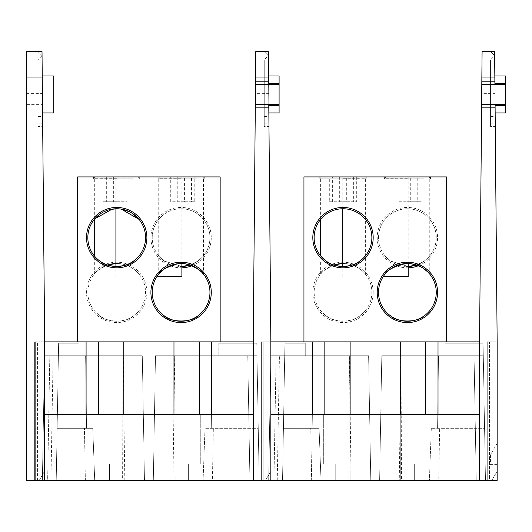 <?xml version="1.0" encoding="UTF-8"?>
<svg xmlns="http://www.w3.org/2000/svg" width="532" height="532" viewBox="0 0 532 532"><rect width="100%" height="100%" fill="white"/><g stroke="black" fill="none" stroke-linecap="round" stroke-linejoin="round"><path stroke-width="0.4" stroke-dasharray="2.66 2" d="M124.82 480.429L123.072 355.728L78.962 355.728L78.962 343.193L58.62 343.193L57.137 428.307L58.4 355.728L142.297 355.728L144.478 480.429L85.359 480.429L94.703 480.429L92.781 428.307L57.137 428.307L92.781 428.307L57.137 428.307L86.517 428.307L85.619 355.728L142.297 355.728L58.4 355.728L56.226 480.429L144.478 480.429L50.952 480.429L56.226 480.429L58.4 355.728L56.226 480.429L42.367 480.429L56.226 480.429L57.137 428.307L56.226 480.429L144.478 480.429L56.226 480.429L58.4 355.728L56.226 480.429L188.348 480.429L56.226 480.429L58.62 343.193L58.4 355.728L142.297 355.728L144.478 480.429L56.226 480.429L58.4 355.728L44.548 355.728L42.367 480.429L44.548 355.728L85.619 355.728L86.517 428.307L84.448 428.307L92.781 428.307L94.703 480.429L56.226 480.429L58.4 355.728L44.548 355.728L42.367 480.429L47.641 480.429L42.367 480.429L44.548 355.728L142.297 355.728L144.478 480.429L142.297 355.728L144.478 480.429L142.297 355.728L58.4 355.728L56.226 480.429L58.62 343.193L78.962 343.193L78.962 355.728L123.072 355.728L122.613 480.429M260.953 341.877L260.953 480.429L263.207 480.429L263.207 341.877L260.953 341.877L263.207 341.877L263.207 480.429L260.953 480.429L260.953 341.877L260.953 480.429L263.207 480.429L263.207 341.877L260.953 341.877L263.207 341.877L263.207 480.429L260.953 480.429L260.953 341.877M35.312 480.429L35.312 341.877L35.312 480.429L35.312 341.877L37.559 341.877L37.559 480.429L44.548 480.429L44.548 341.877L44.548 480.429L37.559 480.429L44.548 480.429L37.559 480.429L37.559 341.877L35.312 341.877L35.312 480.429M44.548 414.448L44.548 341.877L44.548 480.429L44.548 471.192L39.215 480.429L44.548 480.429L44.548 471.192L39.215 480.429L44.548 480.429L44.548 341.877L86.084 341.877L86.084 414.448L44.548 414.448L44.548 480.429L34.647 480.429L34.647 341.877L34.647 480.429L34.647 341.877L79.62 341.877L44.548 341.877L44.548 480.429L36.901 480.429L253.245 480.429L253.245 414.448L86.084 414.448M44.548 463.931L44.548 446.873L44.548 463.931M270.848 480.429L270.848 471.192L265.515 480.429L270.848 480.429L270.848 471.192L265.515 480.429L270.848 480.429L270.848 341.877L270.848 480.429L263.207 480.429L270.848 480.429L263.207 480.429L270.848 480.429L270.848 341.877L270.848 480.429L263.865 480.429L263.865 341.877L261.611 341.877L261.611 480.429L263.865 480.429L261.611 480.429L261.611 341.877L263.865 341.877L263.865 480.429L261.611 480.429L261.611 341.877L261.611 480.429L270.848 480.429L253.245 480.429L253.245 341.877L253.245 414.448L97.037 414.448L253.245 414.448L253.245 341.877L255.32 104.624L268.78 104.624L270.848 341.877L270.848 480.429L270.848 341.877L312.384 341.877L312.384 414.448L270.848 414.448L270.848 480.429L479.551 480.429L479.551 414.448L312.384 414.448M279.094 104.624L279.094 104.132L279.094 105.017L279.094 104.624L255.32 104.332M279.094 84.295L279.094 84.788L279.094 84.295L255.493 84.295L255.5 83.903L255.493 84.788M255.32 104.132L255.56 77.04L268.54 77.04L268.68 93.379L255.413 93.379M279.094 112.93L279.094 75.983M268.527 75.983L268.853 112.93M98.54 414.448L98.54 341.877L86.084 341.877M123.823 414.448L123.823 480.429L123.823 463.931L123.823 480.429L123.823 463.931L109.439 463.931L188.348 463.931L97.037 463.931L200.757 463.931L97.037 463.931L200.757 463.931L123.823 463.931L123.823 341.877L199.254 341.877L199.254 414.448M98.54 341.877L123.823 341.877M211.709 414.448L211.709 341.877L253.245 341.877L253.358 329.341L253.245 341.877L218.173 341.877L253.245 341.877M268.78 104.624L268.68 93.379M268.54 77.04L268.314 51.571L255.779 51.571L255.56 77.04M264.251 123.158L268.939 123.158L268.354 55.674L264.251 59.77L268.354 55.674L268.973 126.456L264.251 126.456L264.251 59.77L264.251 126.456M268.354 55.674L268.314 51.571L268.354 55.674L264.251 51.571L268.314 51.571L264.251 51.571L268.354 55.674M253.245 414.448L253.245 480.429M175.181 480.429L259.17 480.429L249.934 480.429L247.759 355.728L249.934 480.429L153.316 480.429L155.497 355.728L153.316 480.429L175.181 480.429L174.722 355.728L218.832 355.728L174.722 355.728L172.973 480.429L153.316 480.429L155.497 355.728L153.316 480.429L155.497 355.728L153.316 480.429L249.934 480.429L247.759 355.728L249.934 480.429L153.316 480.429L173.971 480.429L153.316 480.429L155.497 355.728L174.722 355.728L155.497 355.728L153.316 480.429L249.934 480.429L247.759 355.728L249.934 480.429L259.17 480.429L256.776 343.193L259.17 480.429L249.934 480.429L247.759 355.728L155.497 355.728L247.759 355.728L249.934 480.429L259.17 480.429L256.776 343.193L218.832 343.193L256.776 343.193L256.996 355.728L247.759 355.728L256.996 355.728L259.17 480.429L258.259 428.307L205.013 428.307L213.345 428.307L211.277 428.307L212.175 355.728L256.996 355.728L155.497 355.728L256.996 355.728L258.259 428.307L205.013 428.307L258.259 428.307L256.996 355.728L212.175 355.728L211.277 428.307L258.259 428.307L259.17 480.429L173.971 480.429L173.971 463.931L188.348 463.931L173.971 463.931L173.971 341.877M47.641 480.429L50.952 480.429L47.641 480.429L49.822 355.728L47.641 480.429M142.297 355.728L144.478 480.429L142.297 355.728M205.013 428.307L203.091 480.429L205.013 428.307M172.973 480.429L259.17 480.429L203.091 480.429L212.434 480.429L213.345 428.307L212.434 480.429L173.971 480.429L173.971 414.448M218.832 343.193L218.832 355.728L218.832 343.193M218.173 341.877L204.98 341.877L218.173 341.877M211.709 341.877L199.254 341.877M79.62 341.877L92.814 341.877L79.62 341.877M148.894 341.877C165.139 341.877 165.139 341.877 148.894 341.877C132.654 341.877 132.654 341.877 148.894 341.877M116.701 176.93L140.388 176.93L116.701 176.93M116.701 178.247L94.33 178.247L116.701 178.247M115.91 263.54L116.701 263.526C129.469 263.027 138.912 273.448 139.065 274.146C138.925 273.388 129.003 262.642 115.91 263.54A28.868 28.868 0 0 1 145.562 291.862A28.868 28.868 0 0 1 116.96 321.255A28.868 28.868 0 0 1 107.81 264.929M109.905 264.338A28.868 28.868 0 0 1 112.199 263.879M114.466 263.613A28.868 28.868 0 0 1 145.562 292.394A28.868 28.868 0 0 1 116.701 321.255A28.868 28.868 0 0 1 107.564 265.009C99.265 269.145 94.856 272.191 94.33 274.146C94.876 272.125 99.384 269.046 107.863 264.909M99.737 315.749C106.094 322.691 127.181 322.764 133.658 315.749C140.734 309.338 140.734 309.338 133.658 315.749C127.301 322.691 106.214 322.764 99.737 315.749C92.661 309.338 92.661 309.338 99.737 315.749M181.093 176.93L204.78 176.93L181.093 176.93M181.093 178.247L158.729 178.247L181.093 178.247M181.884 276.554L156.96 276.554M148.894 176.93L181.884 176.93L148.894 176.93C126.949 176.93 170.845 176.93 148.894 176.93M145.562 237.631A28.868 28.868 0 0 0 102.264 212.634A28.868 28.868 0 0 0 102.264 262.628A28.868 28.868 0 0 0 145.562 237.631M133.658 260.986L135.879 259.197M116.701 208.763L121.263 209.129M139.065 219.383L138.606 218.832M132.654 213.571L129.429 211.723M121.336 209.136L116.787 208.763M114.466 208.85L112.199 209.116M100.761 213.565L103.993 211.709M107.81 210.167L109.905 209.575M181.093 263.526L185.655 263.892M193.768 266.459L197.006 268.308M190.017 264.943L187.929 264.344M185.728 263.899L181.179 263.526M178.858 263.613L176.591 263.879M160.937 271.726L162.539 270.276M165.153 268.327L168.411 266.459M172.129 264.956L174.297 264.338M209.96 292.394A28.868 28.868 0 0 0 166.662 267.39A28.868 28.868 0 0 0 166.662 317.391A28.868 28.868 0 0 0 209.96 292.394M198.057 315.749L200.278 313.96M164.129 315.749L161.914 313.96M77.639 341.877L220.155 341.877L77.639 341.877L77.639 176.93L220.155 176.93L220.155 341.877M152.225 237.631A28.868 28.868 0 0 1 181.093 208.763A28.868 28.868 0 0 1 190.23 265.009L198.057 260.986C205.126 254.575 205.126 254.575 198.057 260.986L190.23 265.009A28.868 28.868 0 0 0 178.001 208.93A28.868 28.868 0 0 0 152.225 237.631A28.868 28.868 0 0 0 181.884 266.485A28.868 28.868 0 0 1 152.225 237.631M164.129 260.986L181.884 266.485L164.129 260.986C157.06 254.575 157.06 254.575 164.129 260.986M192.138 265.721A30.184 30.184 0 0 0 180.827 207.447A30.184 30.184 0 0 0 150.915 238.156A30.184 30.184 0 0 0 181.884 267.802M146.885 292.394A30.184 30.184 0 0 0 101.605 266.253A30.184 30.184 0 0 0 101.605 318.535A30.184 30.184 0 0 0 146.885 292.394M113.369 176.93L127.068 176.93L127.068 201.741L113.369 201.741L113.369 176.93L103.002 176.93L127.068 176.93M120.026 176.93L120.026 201.741L106.334 201.741L106.334 176.93M106.334 201.741L103.002 201.741L103.002 176.93M132.794 178.852L93.306 178.852L132.794 178.852M101.12 176.93L138.167 176.93L101.12 176.93M103.002 201.741L113.369 201.741M194.785 176.93L191.46 176.93L191.46 201.741L194.785 201.741L194.785 176.93L170.725 176.93L170.725 201.741L184.418 201.741L184.418 176.93M184.418 201.741L194.785 201.741M197.186 178.852L157.698 178.852L197.186 178.852M165.512 176.93L202.566 176.93L165.512 176.93M170.725 176.93L191.46 176.93M177.768 176.93L177.768 201.741L191.46 201.741M42.474 104.618L44.548 341.877L36.901 341.877L36.901 480.429L36.901 341.877L34.647 341.877L34.647 480.429L44.548 480.429L44.548 341.877L36.901 341.877L44.548 341.877L44.548 480.429L26.6 480.429L26.6 104.618L42.474 104.618L42.015 51.571L26.6 51.571L26.6 93.386L42.38 93.386M42.294 83.903L42.48 105.017L42.294 83.903L53.785 83.903L53.785 105.017L53.785 83.903M53.785 112.93L53.785 75.983M42.227 75.983L42.547 112.93L42.227 75.983M37.945 123.158L37.945 59.77L37.945 126.456L37.945 123.158L42.64 123.158L42.666 126.456L37.945 126.456M42.048 55.674L37.945 59.77L42.048 55.674L42.64 123.158L42.015 51.571L42.048 55.674L37.945 51.571L42.015 51.571L37.945 51.571L42.048 55.674M26.6 104.618L26.6 93.386M36.901 480.429L34.647 480.429L36.901 480.429L36.901 341.877L36.901 480.429M44.548 341.877L44.548 480.429M351.127 480.429L349.371 355.728L305.262 355.728L305.262 343.193L284.926 343.193L283.436 428.307L284.706 355.728L368.603 355.728L370.777 480.429L311.666 480.429L321.002 480.429L319.08 428.307L283.436 428.307L319.08 428.307L283.436 428.307L312.823 428.307L311.918 355.728L368.603 355.728L284.706 355.728L282.525 480.429L370.777 480.429L277.252 480.429L282.525 480.429L284.706 355.728L282.525 480.429L268.673 480.429L282.525 480.429L283.436 428.307L282.525 480.429L370.777 480.429L282.525 480.429L284.706 355.728L282.525 480.429L414.654 480.429L282.525 480.429L284.926 343.193L284.706 355.728L368.603 355.728L370.777 480.429L282.525 480.429L284.706 355.728L270.848 355.728L268.673 480.429L270.848 355.728L311.918 355.728L312.823 428.307L310.755 428.307L319.08 428.307L321.002 480.429L282.525 480.429L284.706 355.728L270.848 355.728L268.673 480.429L273.947 480.429L268.673 480.429L270.848 355.728L368.603 355.728L370.777 480.429L368.603 355.728L370.777 480.429L368.603 355.728L284.706 355.728L282.525 480.429L284.926 343.193L305.262 343.193L305.262 355.728L349.371 355.728L348.912 480.429M270.848 463.931L270.848 446.873L270.848 463.931M261.611 341.877L263.865 341.877L263.865 480.429L263.865 341.877L261.611 341.877M490.557 454.694L490.557 464.596L497.154 464.596L497.154 443.269L490.557 454.694L490.557 464.596L497.154 464.596L497.154 443.269L490.557 454.694M438.016 414.448L479.551 414.448L479.551 341.877L479.551 414.448L425.56 414.448L438.016 414.448L438.016 341.877L479.551 341.877L481.62 104.624L495.079 104.624L494.986 93.379L481.719 93.379L481.62 104.624L505.4 104.624L505.4 104.132L505.4 104.624M495.079 104.624L497.154 341.877L497.154 480.429L497.154 341.877L489.507 341.877L497.154 341.877L497.154 480.429L489.507 480.429L497.154 480.429L497.154 471.192L491.821 480.429L497.154 480.429L497.154 471.192L491.821 480.429L497.154 480.429L487.259 480.429L487.259 341.877L489.507 341.877L487.259 341.877L487.259 480.429L497.154 480.429L479.551 480.429L479.551 341.877L444.479 341.877L479.551 341.877M494.833 75.983L495.152 112.93M505.4 112.93L505.4 75.983M505.4 84.295L505.4 84.788L505.4 84.295L481.799 84.295L481.799 83.903L481.793 84.788M482.085 51.571L481.859 77.04L494.84 77.04L494.62 51.571L482.085 51.571M490.557 123.158L495.245 123.158L494.654 55.674L490.557 59.77L494.654 55.674L495.272 126.456L490.557 126.456L490.557 59.77L490.557 126.456M494.654 55.674L494.62 51.571L494.654 55.674L490.557 51.571L494.62 51.571L490.557 51.571L494.654 55.674M494.84 77.04L494.986 93.379M481.719 93.379L481.859 77.04M324.839 414.448L324.839 341.877L312.384 341.877M350.129 414.448L350.129 480.429L350.129 463.931L350.129 480.429L350.129 463.931L335.745 463.931L414.654 463.931L323.343 463.931L427.056 463.931L323.343 463.931L427.056 463.931L350.129 463.931L350.129 341.877L425.56 341.877L425.56 414.448L427.056 414.448L323.343 414.448L425.56 414.448M324.839 341.877L350.129 341.877M497.154 341.877L497.154 480.429L497.154 341.877L489.507 341.877L497.154 341.877M489.507 480.429L487.259 480.429L487.259 341.877L489.507 341.877L487.259 341.877L487.259 480.429L489.507 480.429L489.507 341.877L489.507 480.429M479.551 414.448L479.551 480.429M270.848 414.448L270.848 341.877L263.865 341.877L305.92 341.877L270.848 341.877M401.487 480.429L485.477 480.429L476.24 480.429L474.059 355.728L476.24 480.429L379.622 480.429L381.796 355.728L379.622 480.429L401.487 480.429L401.028 355.728L445.138 355.728L401.028 355.728L399.273 480.429L379.622 480.429L381.796 355.728L379.622 480.429L381.796 355.728L379.622 480.429L476.24 480.429L474.059 355.728L476.24 480.429L379.622 480.429L400.27 480.429L379.622 480.429L381.796 355.728L401.028 355.728L381.796 355.728L379.622 480.429L476.24 480.429L474.059 355.728L476.24 480.429L485.477 480.429L483.076 343.193L485.477 480.429L476.24 480.429L474.059 355.728L381.796 355.728L474.059 355.728L476.24 480.429L485.477 480.429L483.076 343.193L445.138 343.193L483.076 343.193L483.295 355.728L474.059 355.728L483.295 355.728L485.477 480.429L484.566 428.307L431.319 428.307L439.645 428.307L437.583 428.307L438.481 355.728L483.295 355.728L381.796 355.728L483.295 355.728L484.566 428.307L431.319 428.307L484.566 428.307L483.295 355.728L438.481 355.728L437.583 428.307L484.566 428.307L485.477 480.429L400.27 480.429L400.27 463.931L414.654 463.931L400.27 463.931L400.27 341.877M273.947 480.429L277.252 480.429L273.947 480.429L276.121 355.728L273.947 480.429M368.603 355.728L370.777 480.429L368.603 355.728M431.319 428.307L429.397 480.429L431.319 428.307M399.273 480.429L485.477 480.429L429.397 480.429L438.734 480.429L439.645 428.307L438.734 480.429L400.27 480.429L400.27 414.448M445.138 343.193L445.138 355.728L445.138 343.193M444.479 341.877L431.279 341.877L444.479 341.877M438.016 341.877L425.56 341.877M305.92 341.877L319.12 341.877L305.92 341.877M375.2 341.877C391.446 341.877 391.446 341.877 375.2 341.877C358.954 341.877 358.954 341.877 375.2 341.877M343 176.93L366.688 176.93L343 176.93M343 178.247L365.371 178.247L343 178.247M342.209 263.54L343 263.526C355.775 263.027 365.211 273.448 365.371 274.146C365.231 273.388 355.31 262.642 342.209 263.54A28.868 28.868 0 0 1 371.861 291.862A28.868 28.868 0 0 1 343.266 321.255A28.868 28.868 0 0 1 334.116 264.929M336.204 264.338A28.868 28.868 0 0 1 338.505 263.879M340.766 263.613A28.868 28.868 0 0 1 371.868 292.394A28.868 28.868 0 0 1 343 321.255A28.868 28.868 0 0 1 333.863 265.009C325.571 269.145 321.162 272.191 320.636 274.146C321.182 272.125 325.69 269.046 334.169 264.909M326.043 315.749C332.4 322.691 353.487 322.764 359.964 315.749C367.04 309.338 367.04 309.338 359.964 315.749C353.607 322.691 332.52 322.764 326.043 315.749C318.967 309.338 318.967 309.338 326.043 315.749M407.399 176.93L383.712 176.93L407.399 176.93M407.399 178.247L385.028 178.247L407.399 178.247M408.19 276.554L383.259 276.554M375.2 176.93L342.209 176.93L375.2 176.93C353.248 176.93 397.151 176.93 375.2 176.93M326.043 260.986L320.636 260.986L326.043 260.986L323.802 259.184M371.868 237.631A28.868 28.868 0 0 0 328.57 212.634A28.868 28.868 0 0 0 328.57 262.628A28.868 28.868 0 0 0 371.868 237.631M407.399 263.526L411.961 263.892M420.067 266.459L423.312 268.308M423.352 268.334L420.127 266.485M416.323 264.943L414.235 264.344M412.034 263.899L407.485 263.526M405.165 263.613L402.897 263.879M387.243 271.726L388.845 270.276M391.492 268.301L392.895 267.436M436.26 292.394A28.868 28.868 0 0 0 392.962 267.39A28.868 28.868 0 0 0 392.962 317.391A28.868 28.868 0 0 0 436.26 292.394M303.945 341.877L446.454 341.877L303.945 341.877L303.945 176.93L446.454 176.93L446.454 341.877M378.531 237.631A28.868 28.868 0 0 1 407.399 208.763A28.868 28.868 0 0 1 416.536 265.009L424.356 260.986C431.432 254.575 431.432 254.575 424.356 260.986L416.536 265.009A28.868 28.868 0 0 0 404.307 208.93A28.868 28.868 0 0 0 378.531 237.631A28.868 28.868 0 0 0 408.19 266.485A28.868 28.868 0 0 1 378.531 237.631M390.435 260.986L408.19 266.485L390.435 260.986C383.359 254.575 383.359 254.575 390.435 260.986M418.438 265.721A30.184 30.184 0 0 0 407.133 207.447A30.184 30.184 0 0 0 377.215 238.156A30.184 30.184 0 0 0 408.19 267.802M373.185 292.394A30.184 30.184 0 0 0 327.912 266.253A30.184 30.184 0 0 0 327.912 318.535A30.184 30.184 0 0 0 373.185 292.394M339.675 176.93L353.368 176.93L353.368 201.741L339.675 201.741L339.675 176.93L329.308 176.93L353.368 176.93M356.699 176.93L356.699 201.741L346.332 201.741L346.332 176.93M346.332 201.741L332.633 201.741L332.633 176.93M332.633 201.741L329.308 201.741L329.308 176.93M359.093 178.852L319.606 178.852L359.093 178.852M327.419 176.93L364.473 176.93L327.419 176.93M329.308 201.741L339.675 201.741M421.091 176.93L417.766 176.93L417.766 201.741L421.091 201.741L421.091 176.93L397.032 176.93L397.032 201.741L410.724 201.741L410.724 176.93M410.724 201.741L421.091 201.741M423.492 178.852L384.004 178.852L423.492 178.852M391.818 176.93L428.865 176.93L391.818 176.93M397.032 176.93L417.766 176.93M404.067 176.93L404.067 201.741L417.766 201.741M264.251 116.561L268.886 116.561M173.971 480.429L173.971 355.728L173.971 480.429M50.952 480.429L53.127 355.728L50.952 480.429M123.823 480.429L123.823 355.728L123.823 480.429M26.6 77.04L42.234 77.04M37.945 116.561L42.58 116.561M490.557 116.561L495.186 116.561M400.27 480.429L400.27 355.728L400.27 480.429M277.252 480.429L279.433 355.728L277.252 480.429M350.129 480.429L350.129 355.728L350.129 480.429M279.094 83.903L255.5 83.903M279.094 105.017L255.313 105.017M109.439 480.429L109.439 463.931L109.439 480.429M188.348 480.429L188.348 463.931L188.348 480.429M97.037 463.931L97.037 414.448L97.037 463.931M200.757 463.931L200.757 414.448L200.757 463.931M85.359 480.429L84.448 428.307L85.359 480.429M139.065 178.247L140.388 176.93L139.065 178.247L139.065 274.146M94.33 178.247L93.014 176.93L94.33 178.247L94.33 219.383M94.33 274.146L94.33 255.879M203.457 178.247L204.78 176.93L203.457 178.247L203.457 274.146M158.729 178.247L157.405 176.93L158.729 178.247L158.729 274.146M181.884 263.54L181.884 176.93M115.91 276.554L115.91 266.485M115.91 208.777L115.91 176.93M95.228 176.93L93.306 178.852M138.167 176.93L140.096 178.852M159.627 176.93L157.698 178.852M202.566 176.93L204.488 178.852M53.785 105.017L42.48 105.017M505.4 83.903L481.799 83.903M505.4 105.017L481.62 105.017M335.745 480.429L335.745 463.931L335.745 480.429M414.654 480.429L414.654 463.931L414.654 480.429M323.343 463.931L323.343 414.448L323.343 463.931M427.056 463.931L427.056 414.448L427.056 463.931M311.666 480.429L310.755 428.307L311.666 480.429M365.371 178.247L366.688 176.93L365.371 178.247L365.371 274.146M320.636 178.247L319.32 176.93L320.636 178.247L320.636 219.383M320.636 274.146L320.636 260.986M429.763 178.247L431.08 176.93L429.763 178.247L429.763 274.146M385.028 178.247L383.712 176.93L385.028 178.247L385.028 274.146M408.19 263.54L408.19 176.93M342.209 276.554L342.209 266.485M342.209 208.777L342.209 176.93M321.534 176.93L319.606 178.852M364.473 176.93L366.395 178.852M385.926 176.93L384.004 178.852M428.865 176.93L430.794 178.852"/><path stroke-width="0.8" d="M44.548 329.341L42.234 77.04L26.6 77.04L26.6 480.429L44.548 480.429L44.548 329.341M255.56 77.04L255.779 51.571L268.314 51.571L268.574 81.223L255.52 81.223L255.56 77.04L268.54 77.04M268.527 75.983L279.094 75.983L279.094 112.93L268.853 112.93M279.094 104.332L255.32 104.624M279.094 84.788L255.493 84.788L255.32 104.132L279.094 104.132M255.493 84.295L279.094 84.588M279.094 83.497L268.594 83.497L268.574 81.223M255.52 81.223L255.493 84.588M279.094 105.416L268.786 105.416L268.806 107.856L255.287 107.856L255.32 104.332M479.551 480.429L497.154 480.429L497.154 341.877L495.112 107.856L481.593 107.856L479.551 341.877L479.551 480.429L253.245 480.429L253.245 341.877L255.287 107.856M268.806 107.856L270.848 341.877L270.848 480.429M199.254 414.448L199.254 341.877L211.709 341.877L211.709 414.448M253.245 341.877L211.709 341.877M44.548 414.448L253.245 414.448M253.245 480.429L44.548 480.429M86.084 414.448L86.084 341.877L44.548 341.877M86.084 341.877L98.54 341.877L98.54 414.448M199.254 341.877L98.54 341.877M107.81 264.929A28.868 28.868 0 0 1 109.905 264.338M112.199 263.879A28.868 28.868 0 0 1 114.466 263.613M107.564 265.009A28.868 28.868 0 0 1 115.91 263.54L107.564 265.009M107.863 264.909L115.91 263.54M156.96 276.554L181.884 276.554L181.884 263.54M145.562 237.631A28.868 28.868 0 0 0 116.701 208.763A28.868 28.868 0 0 0 87.833 237.631A28.868 28.868 0 0 0 116.701 266.492A28.868 28.868 0 0 0 145.562 237.631M99.737 260.986C106.094 267.928 127.181 268.002 133.658 260.986C140.734 254.575 140.734 254.575 133.658 260.986C127.301 267.928 106.214 268.002 99.737 260.986C92.661 254.575 92.661 254.575 99.737 260.986M121.263 209.129L139.065 219.383M138.606 218.832L132.654 213.571M129.429 211.723L121.336 209.136M116.787 208.763L114.466 208.85M112.199 209.116L94.816 218.812M94.796 218.832L100.761 213.565M103.993 211.709L107.81 210.167M109.905 209.575L116.701 208.763M86.517 237.631A30.184 30.184 0 0 1 131.79 211.49A30.184 30.184 0 0 1 131.79 263.772A30.184 30.184 0 0 1 86.517 237.631M185.655 263.892L193.768 266.459M197.006 268.308L201.581 272.058M201.675 272.151L203.457 274.146C202.918 272.145 198.436 269.072 190.017 264.943M187.929 264.344L185.728 263.899M181.179 263.526L178.858 263.613M176.591 263.879C165.459 267.742 159.5 271.167 158.729 274.146L159.028 273.781M159.188 273.594L160.937 271.726M162.539 270.276L165.153 268.327M168.411 266.459L172.129 264.956M174.297 264.338L181.093 263.526M209.96 292.394A28.868 28.868 0 0 0 181.093 263.526A28.868 28.868 0 0 0 152.225 292.394A28.868 28.868 0 0 0 181.093 321.255A28.868 28.868 0 0 0 209.96 292.394M164.129 315.749C170.493 322.691 191.58 322.764 198.057 315.749C205.126 309.338 205.126 309.338 198.057 315.749C191.7 322.691 170.606 322.764 164.129 315.749C157.06 309.338 157.06 309.338 164.129 315.749M150.908 292.394A30.184 30.184 0 0 1 196.188 266.253A30.184 30.184 0 0 1 196.188 318.535A30.184 30.184 0 0 1 150.908 292.394M77.639 341.877L77.639 176.93L220.155 176.93L220.155 341.877M190.23 265.009A28.868 28.868 0 0 1 181.884 266.485L190.23 265.009A28.868 28.868 0 0 1 181.884 266.485L190.23 265.009M181.884 267.802A30.184 30.184 0 0 0 192.138 265.721M42.227 75.983L53.785 75.983L53.785 112.93L42.547 112.93M26.6 77.04L26.6 51.571L42.015 51.571L42.234 77.04M270.848 329.341L270.848 341.877L270.848 329.341M494.833 75.983L505.4 75.983L505.4 105.416L495.093 105.416L495.112 107.856M505.4 83.497L494.9 83.497L494.88 81.223L481.826 81.223L481.793 84.588L505.4 84.588M505.4 105.416L505.4 112.93L495.152 112.93M505.4 104.332L481.626 104.332L481.593 107.856M505.4 84.788L481.793 84.788L481.626 104.132L505.4 104.132M481.826 81.223L482.085 51.571L494.62 51.571L494.88 81.223M425.56 414.448L425.56 341.877L438.016 341.877L438.016 414.448M479.551 341.877L438.016 341.877M270.848 414.448L479.551 414.448M312.384 414.448L312.384 341.877L270.848 341.877M312.384 341.877L324.839 341.877L324.839 414.448M425.56 341.877L324.839 341.877M334.116 264.929A28.868 28.868 0 0 1 336.204 264.338M338.505 263.879A28.868 28.868 0 0 1 340.766 263.613M333.863 265.009A28.868 28.868 0 0 1 342.209 263.54L333.863 265.009M334.169 264.909L342.209 263.54M383.259 276.554L408.19 276.554L408.19 263.54M323.802 259.184L320.636 255.879L320.636 219.383M326.043 260.986C318.967 254.575 318.967 254.575 326.043 260.986C332.4 267.928 353.487 268.002 359.964 260.986C367.04 254.575 367.04 254.575 359.964 260.986C353.607 267.928 332.52 268.002 326.043 260.986M371.868 237.631A28.868 28.868 0 0 0 343 208.763A28.868 28.868 0 0 0 314.139 237.631A28.868 28.868 0 0 0 343 266.492A28.868 28.868 0 0 0 371.868 237.631M312.816 237.631A30.184 30.184 0 0 1 358.096 211.49A30.184 30.184 0 0 1 358.096 263.772A30.184 30.184 0 0 1 312.816 237.631M411.961 263.892L420.067 266.459M423.312 268.308L427.888 272.058M427.974 272.151L429.763 274.146C429.543 273.448 427.402 271.513 423.352 268.334M420.127 266.485L416.323 264.943M414.235 264.344L412.034 263.899M407.485 263.526L405.165 263.613M402.897 263.879C391.758 267.742 385.806 271.167 385.028 274.146L387.243 271.726M388.845 270.276L391.492 268.301M392.895 267.436L394.678 266.479M394.717 266.459L398.435 264.956M398.561 264.909L407.399 263.526M436.26 292.394A28.868 28.868 0 0 0 407.399 263.526A28.868 28.868 0 0 0 378.531 292.394A28.868 28.868 0 0 0 407.399 321.255A28.868 28.868 0 0 0 436.26 292.394M390.435 315.749C396.792 322.691 417.879 322.764 424.356 315.749C431.432 309.338 431.432 309.338 424.356 315.749C417.999 322.691 396.912 322.764 390.435 315.749C383.359 309.338 383.359 309.338 390.435 315.749M377.215 292.394A30.184 30.184 0 0 1 422.488 266.253A30.184 30.184 0 0 1 422.488 318.535A30.184 30.184 0 0 1 377.215 292.394M303.945 341.877L303.945 176.93L446.454 176.93L446.454 341.877M416.536 265.009A28.868 28.868 0 0 1 408.19 266.485L416.536 265.009A28.868 28.868 0 0 1 408.19 266.485L416.536 265.009M408.19 267.802A30.184 30.184 0 0 0 418.438 265.721M173.971 414.448L173.971 341.877M123.823 414.448L123.823 341.877M494.84 77.04L481.859 77.04M400.27 414.448L400.27 341.877M350.129 414.448L350.129 341.877M94.33 255.879L94.33 219.383M115.91 266.485L115.91 208.777M342.209 266.485L342.209 208.777"/></g></svg>
